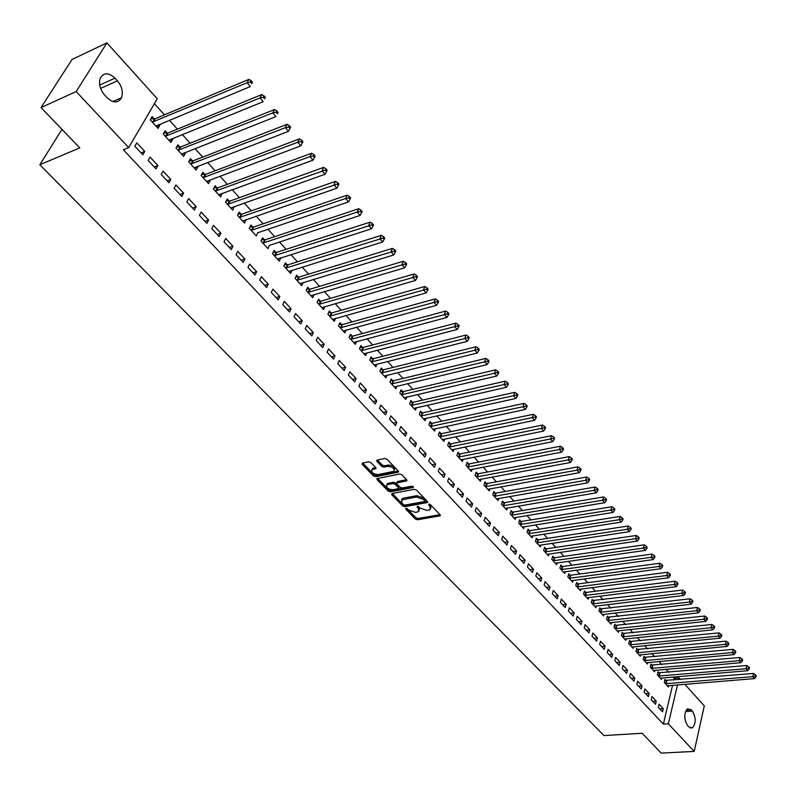 <?xml version="1.0" encoding="UTF-8"?>
<svg xmlns="http://www.w3.org/2000/svg" width="796" height="796" viewBox="0 0 796 796"><rect width="100%" height="100%" fill="white"/><g stroke="black" fill="none" stroke-linecap="round" stroke-linejoin="round"><path stroke-width="1.19" d="M405.93 508.266L405.721 509.082L415.422 519.042L417.542 519.758L440.178 515.788L440.108 514.793L430.447 504.684L428.925 504.166L428.696 504.992L429.949 506.306L430.188 509.549L428.885 510.057L427.024 510.385L420.129 508.047L417.363 506.226L417.144 507.042L418.407 508.355L418.656 511.589L415.542 512.395L408.696 510.067L405.93 508.266M370.846 462.536L368.647 461.789L362.419 463.063L362.16 464.317L373.503 475.968L375.682 476.704L398.378 472.177L398.318 471.073L387.005 459.242L384.786 458.486L376.806 460.188L376.866 461.312L381.732 466.366L383.941 467.113L387.712 466.356C392.836 466.814 394.866 468.476 393.791 471.312L378.12 474.585C373.045 474.108 371.026 472.466 372.08 469.65L375.782 468.685L375.712 467.57L370.846 462.536M128.683 147.598L76.187 91.55L106.903 42.885L157.27 98.774L128.683 147.598L123.36 149.777L663.367 724.131L668.351 723.803L677.505 684.858M684.829 684.262L704.311 705.883L694.192 751.404L661.197 753.115L642.123 733.255L604.005 735.584L39.8 164.752L79.779 147.887L41.034 107.559L76.187 91.55M694.192 751.404L668.351 723.803M392.01 493.5L391.722 494.684L402.667 505.938L404.806 506.664L427.462 502.525L427.392 501.49L416.487 490.077L414.298 489.341L392.01 493.5M388.209 491.082L377.065 479.64L376.996 478.555L399.672 474.048L401.88 474.794L406.647 479.789L406.716 480.874L396.856 482.903L396.925 483.978L400.08 487.242L402.259 487.978L411.731 486.197L413.313 487.46L390.368 491.819L388.209 491.082L388.707 489.779L377.612 478.366M61.969 129.35L39.8 164.752M155.996 168.871L157.887 165.528L150.036 157.091L148.126 160.434L155.996 168.871M167.15 133.061L165.08 130.773L163.22 134.026L170.921 142.454L172.762 139.21L172.195 138.584M181.767 196.493L183.587 193.149L175.946 184.941L174.115 188.284L181.767 196.493M192.463 160.832L190.443 158.613L188.652 161.867L196.144 170.075L197.915 166.822L197.478 166.334M206.851 223.377L208.602 220.034L201.169 212.044L199.398 215.388L206.851 223.377M217.099 187.866L215.129 185.707L213.408 188.96L220.701 196.95L222.094 193.348M231.258 249.546L232.949 246.203L225.716 238.422L224.004 241.765L231.258 249.546M241.089 214.194L239.178 212.084L237.506 215.348L244.621 223.119L246.064 219.646M255.028 275.028L256.66 271.685L249.616 264.113L247.964 267.446L255.028 275.028M264.461 239.835L262.59 237.785L260.988 241.039L267.914 248.621L269.406 245.258M278.182 299.843L279.754 296.51L272.889 289.127L271.307 292.46L278.182 299.843M287.227 264.819L285.406 262.819L283.854 266.073L290.61 273.456L292.132 270.222M300.749 324.032L302.261 320.698L295.575 313.505L294.042 316.838L300.749 324.032M309.415 289.177L307.644 287.227L306.152 290.47L312.728 297.674L314.131 294.6M322.738 347.603L324.201 344.28L317.684 337.265L316.201 340.589L322.738 347.603M331.056 312.918L329.325 311.017L327.882 314.261L334.3 321.285L335.584 318.36M344.19 370.588L345.593 367.264L339.235 360.429L337.812 363.752L344.19 370.588M352.16 336.081L350.469 334.23L349.086 337.464L355.344 344.32L356.528 341.524M365.105 393.005L366.459 389.692L360.26 383.025L358.887 386.339L365.105 393.005M372.757 358.678L371.105 356.867L369.762 360.1L375.871 366.787L376.966 364.12M385.513 414.885L386.826 411.582L380.767 405.065L379.443 408.378L385.513 414.885M392.846 380.727L391.234 378.956L389.94 382.189L395.901 388.717L396.915 386.16M405.423 436.228L406.696 432.934L400.786 426.576L399.502 429.88L405.423 436.228M412.467 402.249L410.895 400.527L409.642 403.751L415.462 410.119L416.398 407.671M424.865 457.073L426.089 453.78L420.318 447.581L419.084 450.874L424.865 457.073M431.621 423.273L430.089 421.591L428.875 424.805L434.556 431.024L435.432 428.676M443.86 477.421L445.034 474.147L439.402 468.088L438.208 471.371L443.86 477.421M450.327 443.81L448.835 442.158L447.66 445.372L453.213 451.441L454.028 449.183M462.406 497.301L463.541 494.037L458.038 488.117L456.884 491.391L462.406 497.301M468.615 463.869L467.143 462.257L466.018 465.461L471.441 471.401L472.207 469.222M480.525 516.733L481.63 513.47L476.247 507.689L475.132 510.952L480.525 516.733M486.475 483.47L485.043 481.898L483.958 485.092L489.261 490.893L489.968 488.804M498.236 535.708L499.301 532.464L494.037 526.813L492.963 530.066L498.236 535.708M503.938 502.634L502.545 501.102L501.49 504.286L506.674 509.957L507.331 507.938M515.549 554.265L516.574 551.031L511.43 545.499L510.395 548.742L515.549 554.265M521.022 521.38L519.649 519.878L518.634 523.052L523.698 528.594L524.325 526.644M532.474 572.414L533.469 569.19L528.445 563.777L527.44 567.011L532.474 572.414M537.718 539.708L536.385 538.235L535.4 541.399L540.355 546.822L540.942 544.942M549.031 590.164L549.996 586.95L545.071 581.657L544.106 584.881L549.031 590.164M554.056 557.638L552.752 556.195L551.797 559.349L556.653 564.663L557.19 562.842M565.23 607.527L566.165 604.323L561.349 599.149L560.414 602.353L565.23 607.527M570.045 575.18L568.762 573.777L567.846 576.921L572.593 582.115L573.11 580.354M581.08 624.522L581.985 621.318L577.269 616.263L576.364 619.457L581.08 624.522M585.697 592.353L584.443 590.98L583.558 594.105L588.204 599.189L588.682 597.488M596.602 641.148L597.468 637.964L592.851 633.009L591.975 636.193L596.602 641.148M601.02 609.159L599.786 607.816L598.93 610.94L603.477 615.915L603.925 614.263M611.786 657.426L612.622 654.252L608.114 649.407L607.258 652.581L611.786 657.426M616.014 625.626L614.81 624.303L613.985 627.417L618.442 632.293L618.86 630.691M626.661 673.366L627.467 670.212L623.049 665.456L622.233 668.62L626.661 673.366M630.711 641.745L629.527 640.452L628.731 643.556L633.089 648.332L633.487 646.77M641.228 688.978L642.004 685.834L637.676 681.187L636.89 684.331L641.228 688.978M645.098 657.536L643.944 656.272L643.168 659.357L647.447 664.043L647.825 662.531M655.496 704.281L656.252 701.147L652.014 696.59L651.247 699.724L655.496 704.281M659.197 673.018L658.073 671.774L657.317 674.849L661.506 679.436L661.864 677.963M663.367 724.131L672.57 685.257M673.794 680.102L674.212 678.351L673.008 677.018M668.73 672.292L666.023 669.307M661.735 664.56L658.969 661.506M654.67 656.75L651.844 653.625M647.536 648.859L644.641 645.665M640.322 640.88L637.367 637.616M633.029 632.83L630.014 629.487M625.666 624.681L622.581 621.278M618.223 616.462L615.079 612.98M610.701 608.144L607.487 604.592M603.109 599.746L599.816 596.114M595.428 591.249L592.065 587.538M587.657 582.672L584.234 578.881M579.816 573.996L576.314 570.125M571.886 565.22L568.304 561.27M563.867 556.354L560.215 552.325M555.757 547.399L552.026 543.28M547.558 538.335L543.748 534.126M539.27 529.171L535.39 524.872M530.892 519.907L526.922 515.519M522.415 510.544L518.365 506.067M513.848 501.072L509.709 496.495M505.181 491.49L500.963 486.824M496.415 481.799L492.107 477.033M487.55 471.998L483.152 467.133M478.585 462.088L474.088 457.113M469.511 452.058L464.924 446.984M460.337 441.909L455.65 436.725M451.053 431.641L446.267 426.358M441.661 421.263L436.775 415.86M432.148 410.746L427.163 405.234M422.527 400.109L417.442 394.488M412.796 389.353L407.602 383.602M402.935 378.458L397.632 372.588M392.965 367.434L387.553 361.444M382.866 356.27L377.344 350.16M372.647 344.976L367.006 338.728M362.299 333.534L356.538 327.166M351.832 321.952L345.942 315.455M341.225 310.221L335.215 303.584M330.479 298.351L324.35 291.575M319.604 286.331L313.345 279.406M308.589 274.142L302.191 267.088M297.425 261.814L290.898 254.601M286.122 249.317L279.466 241.954M274.67 236.661L267.874 229.139M263.068 223.835L256.133 216.154M251.317 210.84L244.233 203M239.407 197.667L232.163 189.667M227.338 184.324L219.945 176.155M215.109 170.802L207.557 162.454M202.711 157.101L195 148.573M190.135 143.2L182.264 134.504M177.399 129.121L169.359 120.226M164.483 114.833L154.394 103.689M666.143 680.63L665.028 679.406L664.282 682.471L668.431 687.018L668.779 685.565M662.521 711.813L663.267 708.679L659.068 704.171L658.312 707.296L662.521 711.813M652.183 665.317L651.038 664.063L650.282 667.148L654.511 671.774L654.879 670.282M648.392 696.669L649.168 693.535L644.879 688.928L644.103 692.062L648.392 696.669M637.944 649.685L636.77 648.402L635.984 651.496L640.302 656.222L640.69 654.69M633.974 681.217L634.78 678.063L630.402 673.366L629.596 676.52L633.974 681.217M623.397 633.725L622.213 632.422L621.397 635.526L625.805 640.352L626.213 638.77M619.258 665.436L620.084 662.272L615.616 657.476L614.781 660.64L619.258 665.436M608.552 617.437L607.338 616.104L606.492 619.218L611 624.144L611.437 622.522M604.234 649.327L605.089 646.153L600.522 641.248L599.657 644.432L604.234 649.327M593.398 600.801L592.154 599.438L591.279 602.562L595.876 607.597L596.343 605.915M588.881 632.88L589.766 629.686L585.1 624.681L584.214 627.875L588.881 632.88M577.916 583.816L576.642 582.423L575.747 585.558L580.443 590.702L580.931 588.96M573.2 616.064L574.115 612.87L569.349 607.746L568.434 610.95L573.2 616.064M562.095 566.453L560.802 565.031L559.867 568.185L564.663 573.438L565.19 571.647M557.18 598.89L558.125 595.677L553.26 590.453L552.305 593.667L557.18 598.89M545.937 548.723L544.613 547.27L543.648 550.424L548.543 555.797L549.111 553.936M540.802 581.339L541.778 578.115L536.803 572.772L535.817 575.996L540.802 581.339M529.42 530.594L528.066 529.111L527.061 532.275L532.076 537.758L532.673 535.847M524.057 563.389L525.071 560.155L519.987 554.693L518.962 557.936L524.057 563.389M512.524 512.057L511.141 510.544L510.107 513.718L515.231 519.33L515.878 517.34M506.943 545.041L507.987 541.797L502.783 536.206L501.729 539.459L506.943 545.041M495.261 493.112L493.838 491.56L492.774 494.744L498.017 500.485L498.704 498.425M489.431 526.275L490.515 523.022L485.192 517.3L484.097 520.564L489.431 526.275M477.59 473.729L476.147 472.137L475.043 475.331L480.406 481.202L481.132 479.073M471.521 507.072L472.635 503.808L467.192 497.958L466.058 501.221L471.521 507.072M459.521 453.889L458.038 452.267L456.894 455.471L462.386 461.481L463.173 459.262M453.183 487.421L454.347 484.147L448.775 478.157L447.601 481.441L453.183 487.421M441.034 433.601L439.511 431.939L438.327 435.143L443.939 441.292L444.785 438.994M434.417 467.312L435.621 464.028L429.92 457.899L428.706 461.183L434.417 467.312M422.099 412.825L420.547 411.124L419.313 414.338L425.064 420.636L425.969 418.238M415.204 446.715L416.447 443.422L410.607 437.143L409.353 440.437L415.204 446.715M402.716 391.552L401.124 389.811L399.851 393.035L405.741 399.483L406.716 396.975M395.532 425.621L396.816 422.318L390.836 415.89L389.533 419.194L395.532 425.621M382.856 369.762L381.234 367.981L379.911 371.215L385.951 377.811L386.995 375.205M375.364 404.01L376.707 400.706L370.578 394.12L369.225 397.423L375.364 404.01M362.518 347.444L360.857 345.613L359.484 348.857L365.663 355.623L366.807 352.887M354.708 381.871L356.091 378.548L349.812 371.802L348.409 375.115L354.708 381.871M341.673 324.569L339.962 322.698L338.549 325.942L344.887 332.867L346.121 330.012M333.534 359.165L334.967 355.842L328.519 348.917L327.076 352.25L333.534 359.165M320.31 301.117L318.549 299.197L317.087 302.44L323.584 309.554L324.927 306.56M311.813 335.892L313.306 332.559L306.699 325.465L305.196 328.788L311.813 335.892M298.391 277.078L296.6 275.098L295.077 278.351L301.734 285.645L303.196 282.49M289.535 312.012L291.077 308.679L284.301 301.395L282.749 304.729L289.535 312.012M275.913 252.412L274.073 250.382L272.501 253.635L279.326 261.118L280.849 257.824M266.68 287.515L268.282 284.182L261.327 276.7L259.705 280.043L266.68 287.515M252.849 227.099L250.959 225.019L249.327 228.273L256.342 235.954L257.805 232.531M243.228 262.372L244.879 259.028L237.745 251.357L236.064 254.69L243.228 262.372M229.178 201.119L227.228 198.99L225.537 202.244L232.74 210.124L234.153 206.582M219.139 236.551L220.86 233.208L213.517 225.328L211.786 228.661L219.139 236.551M204.87 174.443L202.871 172.254L201.109 175.508L208.512 183.597L210.244 180.344L209.865 179.926M194.393 210.025L196.174 206.681L188.642 198.582L186.841 201.925L194.393 210.025M179.896 147.041L177.846 144.792L176.025 148.036L183.617 156.354L185.428 153.111L184.921 152.553M168.971 182.772L170.822 179.438L163.081 171.11L161.21 174.453L168.971 182.772M154.235 118.883L152.126 116.574L150.235 119.818L158.046 128.365L159.916 125.121L159.28 124.425M142.842 154.762L144.763 151.429L136.803 142.872L134.852 146.205L142.842 154.762M104.584 95.003C99.978 89.411 98.555 83.789 100.316 78.147C103.778 72.386 108.654 72.386 114.942 78.147L117.4 80.834C121.997 86.505 123.36 92.147 121.509 97.749C118.097 103.311 113.281 103.301 107.072 97.699L104.584 95.003M41.034 107.559L72.038 59.451L106.903 42.885M674.212 678.351L679.127 677.933L680.57 679.535M692.391 711.107C696.102 717.644 696.122 723.216 692.46 727.833L688.819 726.897L687.595 725.574C683.873 719.067 683.824 713.485 687.465 708.838L691.187 709.783L692.391 711.107L685.475 711.584M678.719 679.694L679.127 677.933M663.267 708.679L659.834 708.928M656.252 701.147L652.81 701.405M649.168 693.535L645.715 693.804M642.004 685.834L638.551 686.122M634.78 678.063L631.318 678.361M627.467 670.212L624.004 670.521M620.084 662.272L616.611 662.6M612.622 654.252L609.139 654.591M605.089 646.153L601.597 646.501M597.468 637.964L593.965 638.332M589.766 629.686L586.264 630.074M581.985 621.318L578.473 621.716M574.115 612.87L570.603 613.278M566.165 604.323L562.643 604.751M558.125 595.677L554.593 596.124M549.996 586.95L546.464 587.408M541.778 578.115L538.235 578.592M533.469 569.19L529.927 569.677M525.071 560.155L521.519 560.673M516.574 551.031L513.022 551.558M507.987 541.797L504.425 542.345M499.301 532.464L495.729 533.031M490.515 523.022L486.943 523.609M481.63 513.47L478.048 514.077M472.635 503.808L469.053 504.435M463.541 494.037L459.959 494.684M454.347 484.147L450.755 484.814M445.034 474.147L441.442 474.834M435.621 464.028L432.019 464.735M426.089 453.78L422.487 454.516M416.447 443.422L412.835 444.178M406.696 432.934L403.075 433.711M396.816 422.318L393.194 423.124M386.826 411.582L383.194 412.408M376.707 400.706L373.075 401.552M366.459 389.692L362.827 390.567M356.091 378.548L352.459 379.453M345.593 367.264L341.952 368.2M334.967 355.842L331.325 356.797M324.201 344.28L320.559 345.255M313.306 332.559L309.654 333.574M302.261 320.698L298.609 321.733M291.077 308.679L287.426 309.753M279.754 296.51L276.103 297.605M280.889 257.864L277.714 258.879M268.282 284.182L264.62 285.306M269.496 245.367L360.081 215.447L357.215 212.074L262.859 243.088M256.66 271.685L252.999 272.849M257.954 232.701L348.558 201.905L345.653 198.493L251.218 230.352M244.879 259.028L241.218 260.222M246.262 219.865L242.75 221.079M232.949 246.203L229.288 247.427M234.412 206.87L230.91 208.114M220.86 233.208L217.189 234.462M222.412 193.697L218.9 194.98M208.602 220.034L204.94 221.328M210.244 180.344L206.741 181.657M196.174 206.681L192.513 208.015M197.915 166.822L194.413 168.165M183.587 193.149L179.926 194.523M185.428 153.111L181.916 154.494M170.822 179.438L167.16 180.841M172.762 139.21L169.249 140.623M157.887 165.528L154.225 166.971M159.916 125.121L156.414 126.574M144.763 151.429L141.101 152.902M419.363 510.107L418.885 507.052L418.407 508.355M418.169 506.316L418.885 507.052M430.895 508.057L430.427 505.002L429.949 506.306M429.701 504.246L430.427 505.002M406.776 508.365L415.89 517.748L418.019 518.465L439.999 514.684M392.269 493.45L403.144 504.634L405.293 505.361L427.313 501.41M403.363 504.584L404.865 505.092L424.397 501.579L424.636 500.754L423.303 499.361L416.348 497.002L401.771 499.908L402.02 503.211L403.363 504.584M424.825 501.072L425.114 499.44L424.636 500.754M401.532 500.097L402.259 498.604L403.473 498.137L416.835 495.689L423.78 498.047L425.114 499.44M406.607 479.749L397.731 481.451L397.134 482.187M412.806 486.386L390.866 490.515L390.368 491.819M387.861 484.555L386.896 484.923C385.901 487.669 387.901 489.281 392.896 489.739L398.418 488.635L398.338 487.57L395.194 484.306L393.015 483.57L387.861 484.555L388.368 483.252L386.766 485.023M398.637 488.048L398.836 486.266L398.338 487.57M388.368 483.252L393.513 482.257L395.692 483.003L398.836 486.266M388.707 489.779L390.866 490.515M371.921 469.769L372.598 468.346L375.702 467.56M394.468 469.869C395.214 467.023 393.134 465.411 388.219 465.043L387.712 466.356M376.866 461.312L377.384 460.008L382.249 465.053L384.448 465.799L388.219 465.043M362.16 464.317L362.678 463.013L374.011 474.665L376.19 475.401L398.289 471.043M667.317 685.794L754.518 678.61L752.847 676.64L753.494 673.466L664.769 680.451M755.275 676.142L755.941 676.928L756.2 675.655L755.533 674.869L755.275 676.142L752.847 676.64L665.406 683.704M755.941 676.928L754.518 678.61M753.494 673.466L755.533 674.869M660.382 678.202L747.772 670.69L746.081 668.7L746.747 665.516L657.814 672.829M748.519 668.192L749.195 668.988L749.464 667.725L748.787 666.919L748.519 668.192L746.081 668.7L658.451 676.083M749.195 668.988L747.772 670.69M746.747 665.516L748.787 666.919M653.377 670.53L740.957 662.69L739.245 660.67L739.922 657.486L650.78 665.128M741.703 660.163L742.389 660.978L742.658 659.695L741.971 658.889L741.703 660.163L739.245 660.67L651.427 668.391M742.389 660.978L740.957 662.69M739.922 657.486L741.971 658.889M646.292 662.779L734.071 654.601L732.34 652.561L733.026 649.367L643.675 657.357M734.808 652.053L735.494 652.869L735.773 651.596L735.076 650.78L734.808 652.053L732.34 652.561L644.322 660.62M735.494 652.869L734.071 654.601M733.026 649.367L735.076 650.78M639.138 654.949L727.106 646.422L725.355 644.372L726.061 641.168L636.492 649.496M727.842 643.855L728.539 644.68L728.818 643.397L728.121 642.571L727.842 643.855L725.355 644.372L637.148 652.77M728.539 644.68L727.106 646.422M726.061 641.168L728.121 642.571M631.915 647.039L720.072 638.163L718.3 636.084L719.017 632.88L629.238 641.556M720.798 635.566L721.504 636.402L721.793 635.118L721.086 634.283L720.798 635.566L718.3 636.084L629.905 644.84M721.504 636.402L720.072 638.163M719.017 632.88L721.086 634.283M624.611 639.049L712.967 629.815L711.176 627.706L711.903 624.502L621.915 633.546M713.684 627.198L714.4 628.034L714.689 626.75L713.972 625.905L713.684 627.198L711.176 627.706L622.581 636.83M714.4 628.034L712.967 629.815M711.903 624.502L713.972 625.905M617.238 630.979L705.773 621.368L703.962 619.248L704.709 616.024L614.512 625.437M706.49 618.731L707.206 619.577L707.505 618.293L706.778 617.437L706.49 618.731L703.962 619.248L615.189 628.731M707.206 619.577L705.773 621.368M704.709 616.024L706.778 617.437M609.786 622.82L698.51 612.84L696.679 610.691L697.435 607.467L607.03 617.248M699.216 610.164L699.943 611.029L700.241 609.736L699.515 608.88L699.216 610.164L696.679 610.691L607.716 620.552M699.943 611.029L698.51 612.84M697.435 607.467L699.515 608.88M602.254 614.572L691.157 604.214L689.306 602.035L690.082 598.811L599.468 608.98M691.863 601.517L692.6 602.383L692.908 601.089L692.172 600.224L691.863 601.517L689.306 602.035L600.154 612.283M692.6 602.383L691.157 604.214M690.082 598.811L692.172 600.224M594.642 606.244L683.734 595.488L681.864 593.289L682.65 590.055L591.826 600.612M684.431 592.771L685.177 593.647L685.485 592.353L684.739 591.478L684.431 592.771L681.864 593.289L592.523 603.925M685.177 593.647L683.734 595.488M682.65 590.055L684.739 591.478M586.95 597.826L676.222 586.672L674.331 584.453L675.127 581.209L586.453 592.383L584.105 592.164M676.908 583.926L677.665 584.811L677.983 583.518L677.227 582.622L676.908 583.926L674.331 584.453L584.811 595.488M677.665 584.811L676.222 586.672M675.127 581.209L677.227 582.622M579.18 589.319L668.63 577.757L666.72 575.508L667.536 572.264L578.672 583.836L576.294 583.627M669.317 574.981L670.083 575.876L670.401 574.583L669.635 573.677L669.317 574.981L666.72 575.508L577.01 586.95M670.083 575.876L668.63 577.757M667.536 572.264L669.635 573.677M571.319 580.712L660.949 568.742L659.018 566.473L659.844 563.22L570.812 575.21L568.414 574.991M661.625 565.936L662.401 566.842L662.73 565.548L661.964 564.633L661.625 565.936L659.018 566.473L569.13 578.324M662.401 566.842L660.949 568.742M659.844 563.22L661.964 564.633M563.379 572.016L653.188 559.618L651.237 557.329L652.083 554.066L562.862 566.483L560.434 566.274M653.864 556.792L654.64 557.707L654.979 556.404L654.193 555.489L653.864 556.792L651.237 557.329L561.16 569.598M654.64 557.707L653.188 559.618M652.083 554.066L654.193 555.489M555.349 563.23L645.337 550.404L643.357 548.086L644.223 544.822L554.822 557.658L552.374 557.449M646.004 547.548L646.79 548.474L647.128 547.17L646.342 546.235L646.004 547.548L643.357 548.086L553.111 560.792M646.79 548.474L645.337 550.404M644.223 544.822L646.342 546.235M547.23 554.344L637.397 541.081L635.397 538.733L636.273 535.459L546.703 548.742L544.225 548.534M638.054 538.186L638.85 539.131L639.198 537.827L638.402 536.882L638.054 538.186L635.397 538.733L544.971 551.877M638.85 539.131L637.397 541.081M636.273 535.459L638.402 536.882M539.021 545.369L629.367 531.648L627.338 529.27L628.233 525.997L538.494 539.728L535.987 539.519M630.014 528.733L630.82 529.678L631.178 528.375L630.372 527.42L630.014 528.733L627.338 529.27L536.743 542.862M630.82 529.678L629.367 531.648M628.233 525.997L630.372 527.42M530.723 536.285L621.238 522.106L619.198 519.708L620.104 516.425L530.186 530.604L527.648 530.405M621.885 519.161L622.701 520.126L623.059 518.813L622.243 517.848L621.885 519.161L619.198 519.708L528.415 533.758M622.701 520.126L621.238 522.106M620.104 516.425L622.243 517.848M522.335 527.101L613.019 512.455L610.95 510.027L611.875 506.744L521.798 521.39L519.231 521.191M613.656 509.48L614.482 510.455L614.85 509.142L614.024 508.166L613.656 509.48L610.95 510.027L520.007 524.544M614.482 510.455L613.019 512.455M611.875 506.744L614.024 508.166M513.858 517.818L604.711 502.694L602.612 500.236L603.557 496.943L513.301 512.067L510.714 511.878M605.338 499.689L606.174 500.674L606.542 499.351L605.706 498.366L605.338 499.689L602.612 500.236L511.5 515.231M606.174 500.674L604.711 502.694M603.557 496.943L605.706 498.366M505.281 508.435L596.294 492.814L594.174 490.326L595.139 487.033L504.724 502.644L502.097 502.455M596.92 489.779L597.766 490.774L598.144 489.46L597.298 488.455L596.92 489.779L594.174 490.326L502.893 505.818M597.766 490.774L596.294 492.814M595.139 487.033L597.298 488.455M496.605 498.933L587.786 482.824L585.647 480.306L586.622 477.013L496.037 493.112L493.381 492.923M588.393 479.749L589.249 480.764L589.647 479.441L588.791 478.436L588.393 479.749L585.647 480.306L494.187 496.296M589.249 480.764L587.786 482.824M586.622 477.013L588.791 478.436M487.829 489.331L579.18 472.715L577.01 470.167L578.005 466.864L487.261 483.48L484.575 483.291M579.777 469.61L580.642 470.625L581.04 469.312L580.175 468.287L579.777 469.61L577.01 470.167L485.391 486.664M580.642 470.625L579.18 472.715M578.005 466.864L580.175 468.287M478.963 479.62L570.463 462.486L568.264 459.909L569.289 456.596L478.376 473.729L475.66 473.55M571.06 459.342L571.936 460.377L572.334 459.053L571.458 458.018L571.06 459.342L568.264 459.909L476.486 476.923M571.936 460.377L570.463 462.486M569.289 456.596L571.458 458.018M469.988 469.799L561.648 452.128L559.429 449.521L560.464 446.208L469.401 463.869L466.645 463.69M562.225 448.954L563.12 449.999L563.528 448.675L562.643 447.631L562.225 448.954L467.491 467.063M563.12 449.999L561.648 452.128M560.464 446.208L562.643 447.631M460.904 459.859L552.722 441.651L550.474 439.014L551.529 435.691L460.317 453.889L457.521 453.72M553.3 438.447L554.195 439.501L554.613 438.178L553.717 437.113L553.3 438.447L458.377 457.093M554.195 439.501L552.722 441.651M551.529 435.691L553.717 437.113M451.72 449.81L543.688 431.044L541.409 428.367L542.494 425.054L451.123 443.8L448.297 443.631M544.255 427.8L545.16 428.875L545.588 427.542L544.683 426.477L544.255 427.8L449.163 447.014M545.16 428.875L543.688 431.044M542.494 425.054L544.683 426.477M442.427 439.641L534.544 420.308L532.245 417.601L533.34 414.278L441.83 433.591L438.964 433.422M535.101 417.034L536.016 418.119L536.454 416.786L535.539 415.701L535.101 417.034L439.85 436.815M536.016 418.119L534.544 420.308M533.34 414.278L535.539 415.701M433.034 429.352L525.29 409.442L522.962 406.706L524.076 403.373L432.417 423.263L429.522 423.104M525.838 406.129L526.763 407.224L527.211 405.89L526.285 404.796L525.838 406.129L430.417 426.487M526.763 407.224L525.29 409.442M524.076 403.373L526.285 404.796M423.522 418.945L515.927 398.438L513.559 395.662L514.704 392.338L422.895 412.816L419.96 412.656M516.455 395.095L517.4 396.199L517.858 394.866L516.912 393.761L516.455 395.095L420.875 416.039M517.4 396.199L515.927 398.438M514.704 392.338L516.912 393.761M413.9 408.408L506.435 387.304L504.047 384.498L505.211 381.155L413.263 402.239L410.288 402.089M506.962 383.911L507.918 385.035L508.375 383.702L507.42 382.577L506.962 383.911L411.214 405.472M507.918 385.035L506.435 387.304M505.211 381.155L507.42 382.577M404.159 397.751L496.833 376.02L494.415 373.185L495.6 369.841L403.522 391.532L400.497 391.383M497.341 372.598L498.316 373.732L498.784 372.399L497.818 371.264L497.341 372.598L401.443 394.776M498.316 373.732L496.833 376.02M495.6 369.841L497.818 371.264M394.299 386.955L487.112 364.608L484.655 361.722L485.858 358.389L393.652 380.707L390.597 380.558M487.61 361.145L488.585 362.289L489.072 360.956L488.087 359.802L487.61 361.145L391.552 383.951M488.585 362.289L487.112 364.608M485.858 358.389L488.087 359.802M384.319 376.04L477.262 353.036L474.774 350.121L476.008 346.777L383.672 369.742L380.568 369.603M477.749 349.534L478.744 350.708L479.232 349.364L478.237 348.2L477.749 349.534L381.543 372.996M478.744 350.708L477.262 353.036M476.008 346.777L478.237 348.2M374.229 364.986L467.292 341.325L464.774 338.38L466.028 335.026L373.563 358.648L370.419 358.518M467.759 337.783L468.764 338.967L469.262 337.623L468.267 336.449L467.759 337.783L371.414 361.911M468.764 338.967L467.292 341.325M466.028 335.026L468.267 336.449M364.001 353.802L457.183 329.464L454.635 326.479L455.919 323.126L363.334 347.414L360.14 347.295M457.65 325.882L458.665 327.076L459.173 325.743L458.158 324.539L457.65 325.882L361.155 350.688M458.665 327.076L457.183 329.464M455.919 323.126L458.158 324.539M353.653 342.469L446.954 317.455L444.377 314.42L445.68 311.067L352.976 336.041L349.743 335.932M447.402 313.823L448.437 315.037L448.954 313.694L447.919 312.48L447.402 313.823L350.777 339.315M448.437 315.037L446.954 317.455M445.68 311.067L447.919 312.48M343.185 331.007L436.586 305.276L433.979 302.211L435.303 298.858L342.499 324.539L339.215 324.42M437.024 301.614L438.069 302.838L438.596 301.495L437.551 300.271L437.024 301.614L340.26 327.813M438.069 302.838L436.586 305.276M435.303 298.858L437.551 300.271M332.579 319.395L426.089 292.948L423.442 289.844L424.795 286.49L331.882 312.878L328.549 312.778M426.517 289.237L427.571 290.48L428.109 289.137L427.054 287.893L426.517 289.237L329.624 316.161M427.571 290.48L426.089 292.948M424.795 286.49L427.054 287.893M321.833 307.644L415.452 280.461L412.766 277.306L414.149 273.953L321.126 301.077L317.743 300.978M415.86 276.7L416.935 277.963L417.482 276.62L416.407 275.356L415.86 276.7L318.848 304.37M416.935 277.963L415.452 280.461M414.149 273.953L416.407 275.356M310.957 295.734L404.666 267.804L401.95 264.61L403.353 261.247L310.241 289.127L306.808 289.038M405.065 264.003L406.149 265.277L406.716 263.934L405.622 262.65L405.065 264.003L307.933 292.421M406.149 265.277L404.666 267.804M403.353 261.247L405.622 262.65M299.943 283.684L393.741 254.969L390.995 251.735L392.428 248.382L299.226 277.028L295.734 276.948M394.129 251.128L395.224 252.422L395.801 251.078L394.697 249.785L394.129 251.128L296.878 280.321M395.224 252.422L393.741 254.969M392.428 248.382L394.697 249.785M288.789 271.476L382.677 241.974L379.881 238.701L381.344 235.337L288.053 264.769L284.51 264.7M383.045 238.084L384.16 239.397L384.737 238.044L383.622 236.74L383.045 238.084L285.684 268.073M384.16 239.397L382.677 241.974M381.344 235.337L383.622 236.74M277.496 259.108L371.453 228.8L368.628 225.477L370.12 222.114L276.749 252.352L273.147 252.292M371.812 224.86L372.936 226.193L373.533 224.84L372.399 223.517L371.812 224.86L274.341 255.665M372.936 226.193L371.453 228.8M370.12 222.114L372.399 223.517M360.419 211.457L361.563 212.801L362.17 211.457L361.026 210.114L360.419 211.457L357.215 212.074L358.737 208.711L265.297 239.775L261.635 239.725M361.563 212.801L360.081 215.447M358.737 208.711L361.026 210.114M348.877 197.866L350.031 199.239L350.648 197.886L349.494 196.522L348.877 197.866L345.653 198.493L347.195 195.129L253.685 227.029L249.974 226.989M350.031 199.239L348.558 201.905M347.195 195.129L349.494 196.522M242.71 221.029L336.867 188.184L333.922 184.722L335.504 181.359L241.934 214.124L238.153 214.094M337.166 184.095L338.35 185.478L338.977 184.135L337.803 182.752L337.166 184.095L239.437 217.447M338.35 185.478L336.867 188.184M335.504 181.359L337.803 182.752M230.8 208.005L325.017 174.264L322.032 170.762L323.644 167.399L230.014 201.05L226.173 201.02M325.305 170.125L326.499 171.528L327.136 170.185L325.942 168.782L325.305 170.125L227.487 204.373M326.499 171.528L325.017 174.264M323.644 167.399L325.942 168.782M218.741 194.801L312.997 160.155L309.972 156.603L311.614 153.24L217.945 187.786L214.034 187.786M313.266 155.966L314.48 157.389L315.136 156.046L313.923 154.623L313.266 155.966L309.972 156.603L215.378 191.12M314.48 157.389L312.997 160.155M311.614 153.24L313.923 154.623M206.522 181.418L300.818 145.847L297.744 142.245L299.415 138.882L205.716 174.364L201.726 174.364M301.067 141.598L302.291 143.051L302.958 141.708L301.734 140.255L301.067 141.598L297.744 142.245L203.109 177.697M302.291 143.051L300.818 145.847M299.415 138.882L301.734 140.255M194.134 167.866L288.46 131.34L285.346 127.678L287.048 124.325L193.319 160.742L189.259 160.762M288.689 127.042L289.933 128.504L290.61 127.161L289.366 125.698L288.689 127.042L285.346 127.678L190.682 164.085M289.933 128.504L288.46 131.34M287.048 124.325L289.366 125.698M181.578 154.126L275.923 116.624L272.759 112.903L274.511 109.549L180.752 146.952L176.613 146.981M276.132 112.266L277.396 113.748L278.093 112.405L276.829 110.923L276.132 112.266L272.759 112.903L178.075 150.295M278.093 112.405L277.396 113.748M274.511 109.549L276.829 110.923M168.851 140.186L263.207 101.689L260.003 97.928L261.785 94.575L167.936 132.992L163.797 133.012M263.396 97.271L264.68 98.784L265.386 97.44L264.103 95.938L263.396 97.271L260.003 97.928L165.299 136.305M265.386 97.44L264.68 98.784M261.785 94.575L264.103 95.938M155.946 126.067L250.312 86.545L247.059 82.724L248.869 79.371L155.091 118.783L150.802 118.843M250.471 82.068L251.775 83.6L252.501 82.257L251.198 80.724L250.471 82.068L247.059 82.724L152.354 122.126M252.501 82.257L251.775 83.6M248.869 79.371L251.198 80.724M406.03 508.256L405.721 509.082M428.994 504.157L428.696 504.992M417.452 506.216L417.144 507.042M440.158 514.843L439.76 515.947M418.019 518.465L417.542 519.758M415.89 517.748L415.422 519.042M427.462 501.57L427.064 502.674M405.293 505.361L404.806 506.664M403.144 504.634L402.667 505.938M392.179 493.47L391.722 494.684M423.78 498.047L423.303 499.361M416.835 495.689L416.348 497.002M403.473 498.137L402.985 499.44M377.563 478.376L377.065 479.64M406.756 479.908L406.338 481.013M397.731 481.451L397.234 482.764M413.333 486.784L413.044 487.56M395.692 483.003L395.194 484.306M393.513 482.257L393.015 483.57M375.861 467.74L375.443 468.814M373.513 467.998L373.006 469.302M384.448 465.799L383.941 467.113M382.249 465.053L381.732 466.366M398.428 471.212L398.01 472.317M376.19 475.401L375.682 476.704M374.011 474.665L373.503 475.968M691.187 709.783L686.192 710.132M114.942 78.147L99.719 85.053M117.4 80.834L100.594 88.416M666.879 680.68L666.143 683.744M666.361 680.66L665.625 683.734M659.934 673.058L659.188 676.132M659.426 673.048L658.67 676.112M652.919 665.357L652.163 668.441M652.412 665.347L651.645 668.421M645.835 657.586L645.068 660.67M645.327 657.566L644.551 660.65M638.681 649.725L637.894 652.82M638.163 649.715L637.377 652.8M631.447 641.785L630.651 644.879M630.93 641.775L630.133 644.869M624.144 633.765L623.328 636.87M623.626 633.755L622.81 636.86M616.761 625.656L615.935 628.77M616.243 625.656L615.417 628.76M609.308 617.467L608.462 620.582M608.781 617.467L607.945 620.582M601.766 609.199L600.91 612.313M601.249 609.189L600.383 612.313M594.154 600.831L593.279 603.955M593.627 600.831L592.751 603.955M586.453 592.383L585.567 595.517M585.926 592.383L585.04 595.508M578.672 583.836L577.777 586.98M578.145 583.836L577.249 586.97M570.812 575.21L569.896 578.344M570.284 575.21L569.359 578.344M562.862 566.483L561.926 569.628M562.334 566.483L561.399 569.628M554.822 557.658L553.877 560.812M554.295 557.658L553.349 560.812M546.703 548.742L545.738 551.897M546.165 548.742L545.21 551.897M538.494 539.728L537.509 542.882M537.957 539.728L536.972 542.892M530.186 530.604L529.191 533.778M529.648 530.614L528.653 533.788M521.798 521.39L520.783 524.564M521.251 521.4L520.246 524.574M513.301 512.067L512.276 515.251M512.763 512.087L511.738 515.261M504.724 502.644L503.669 505.828M504.176 502.664L503.132 505.838M496.037 493.112L494.973 496.306M495.5 493.132L494.425 496.316M487.261 483.48L486.177 486.664M486.714 483.49L485.63 486.684M478.376 473.729L477.282 476.923M477.839 473.749L476.734 476.943M469.401 463.869L468.277 467.063M468.854 463.889L467.73 467.083M460.317 453.889L459.173 457.093M459.77 453.919L458.625 457.123M451.123 443.8L449.959 447.014M450.576 443.83L449.412 447.034M441.83 433.591L440.646 436.805M441.273 433.621L440.089 436.835M432.417 423.263L431.213 426.477M431.87 423.293L430.656 426.507M422.895 412.816L421.671 416.029M422.348 412.845L421.124 416.059M413.263 402.239L412.02 405.462M412.716 402.269L411.462 405.492M403.522 391.532L402.249 394.766M402.965 391.572L401.691 394.796M393.652 380.707L392.368 383.931M393.095 380.747L391.801 383.97M383.672 369.742L382.359 372.976M383.115 369.782L381.801 373.016M373.563 358.648L372.23 361.881M373.006 358.688L371.662 361.921M363.334 347.414L361.971 350.658M362.777 347.464L361.414 350.698M352.976 336.041L351.593 339.285M352.419 336.091L351.026 339.335M342.499 324.539L341.086 327.783M341.932 324.589L340.519 327.833M331.882 312.878L330.44 316.121M331.315 312.937L329.872 316.181M321.126 301.077L319.674 304.331M320.559 301.137L319.096 304.38M310.241 289.127L308.758 292.381M309.674 289.187L308.191 292.44M299.226 277.028L297.704 280.272M298.649 277.088L297.137 280.341M288.053 264.769L286.52 268.023M287.485 264.829L285.943 268.083M276.749 252.352L275.177 255.606M276.172 252.422L274.61 255.675M265.297 239.775L263.695 243.029M264.72 239.845L263.118 243.098M253.685 227.029L252.063 230.293M253.108 227.109L251.486 230.362M241.934 214.124L240.273 217.378M241.357 214.204L239.696 217.457M230.014 201.05L228.333 204.303M229.437 201.129L227.756 204.383M217.945 187.786L216.223 191.05M217.368 187.876L215.646 191.13M205.716 174.364L203.965 177.617M205.129 174.443L203.378 177.697M193.319 160.742L191.528 163.996M192.731 160.842L190.95 164.095M180.752 146.952L178.931 150.205M180.165 147.041L178.344 150.295M168.006 132.962L166.155 136.215M167.419 133.061L165.568 136.315M155.091 118.783L153.21 122.037M154.504 118.883L152.623 122.136M440.377 515.231L440.178 515.788M427.671 501.948L427.462 502.525M402.259 498.604L401.771 499.908M406.945 480.267L406.716 480.874M397.353 481.59L396.856 482.903M387.393 483.62L386.896 484.923M376.02 468.078L375.782 468.685M372.598 468.346L372.08 469.65M398.607 471.56L398.378 472.177M692.46 727.833L690.281 727.962M121.509 97.749L112.843 101.56M193.289 160.752L191.508 164.006M180.702 146.962L178.881 150.215M167.936 132.992L166.085 136.235M155.001 118.813L153.111 122.067"/></g></svg>
